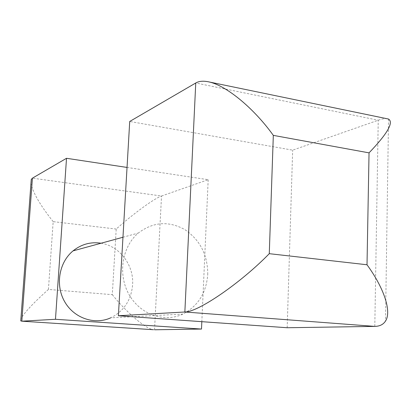 <?xml version="1.0" encoding="UTF-8"?>
<svg xmlns="http://www.w3.org/2000/svg" width="411" height="411" viewBox="0 0 411 411"><rect width="100%" height="100%" fill="white"/><g stroke="black" fill="none" stroke-linecap="round" stroke-linejoin="round"><path stroke-width="0.31" stroke-dasharray="2.06 1.54" d="M116.215 229.045L53.173 221.647L48.426 289.436L112.301 294.677L116.215 229.045C133.339 213.725 154.279 198.426 161.528 196.021L154.521 329.781M112.301 294.677C126.593 312.452 144.872 328.255 153.051 329.643L153.529 329.72M53.173 221.647C40.309 205.479 32.906 192.713 30.969 183.357M48.426 289.436C33.26 303.061 24.09 312.863 20.915 318.838M127.04 167.436L208.187 179.699L161.528 196.021L32.412 178.163M208.187 179.699L201.832 321.674M387.296 118.681C385.158 118.342 382.138 118.856 378.233 120.218L292.663 150.149L129.722 121.466M287.176 327.737L292.663 150.149M207.74 274.45C207.771 255 200.136 240.045 184.842 229.6C168.623 220.692 153.098 221.853 138.266 233.073C122.005 246.77 117.633 274.337 128.951 294.389C140.11 314.549 164.318 322.974 182.849 314.102C198.051 306.087 206.348 292.868 207.74 274.45M101.096 243.22C119.678 246.035 134.032 265.234 132.609 284.797C131.227 300.138 123.937 311.148 110.744 317.821L182.849 314.102M374.801 326.391L378.233 120.218L195.754 82.991M153.051 329.643L21.053 321.083M388.523 119.041L385.508 321.068M207.776 81.681L208.809 81.897M122.961 237.25L138.266 233.073"/><path stroke-width="0.62" d="M153.529 329.72L21.824 321.186L32.412 178.163L31.257 179.489L30.969 183.357M20.915 318.838L20.766 320.883L21.824 321.186L55.475 319.285L66.515 158.292L127.04 167.436M201.832 321.674L201.498 329.057L154.521 329.781M201.498 329.057L55.475 319.285M374.801 326.391C379.713 326.308 383.278 324.531 385.508 321.068C391.657 311.892 384.588 288.856 367.013 264.766L269.277 253.679C240.635 283.051 198.066 312.216 184.852 311.995L118.378 315.746L287.176 327.737L374.801 326.391L184.852 311.995L195.754 82.991L129.722 121.466L118.378 315.746M269.277 253.679L273.32 135.373L369.042 152.861C387.419 133.652 393.913 122.38 388.523 119.041L208.809 81.897M273.32 135.373C253.376 107.502 224.992 84.517 207.776 81.681C202.829 80.772 198.821 81.214 195.754 82.991M110.744 317.821C94.684 325.204 74.021 318.248 64.64 301.648C55.12 285.136 59.025 262.367 73.04 250.88C81.419 244.206 90.769 241.653 101.096 243.22M66.515 158.292L32.412 178.163M369.042 152.861L367.013 264.766M20.766 320.883L31.257 179.489M73.04 250.88L122.961 237.25"/></g></svg>
